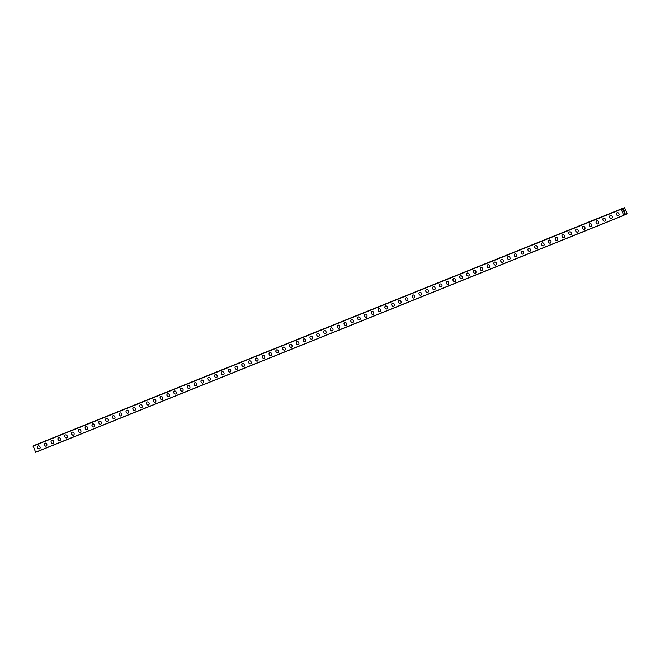 <?xml version="1.0" encoding="UTF-8"?>
<svg xmlns="http://www.w3.org/2000/svg" width="660" height="660" viewBox="0 0 660 660"><rect width="100%" height="100%" fill="white"/><g stroke="black" fill="none" stroke-linecap="round" stroke-linejoin="round"><path stroke-width="0.99" d="M39.484 448.849A1.625 1.345 65.3 0 1 38.181 445.88A1.625 1.345 65.3 0 1 39.435 448.874A1.625 1.345 65.3 0 1 38.131 445.904M46.299 446.102A1.625 1.345 65.3 0 1 44.995 443.14A1.625 1.345 65.3 0 1 46.249 446.127A1.625 1.345 65.3 0 1 44.946 443.157M53.113 443.363A1.625 1.345 65.3 0 1 51.802 440.393A1.625 1.345 65.3 0 1 53.064 443.388A1.625 1.345 65.3 0 1 51.752 440.418M59.92 440.616A1.625 1.345 65.3 0 1 58.616 437.654A1.625 1.345 65.3 0 1 59.87 440.641A1.625 1.345 65.3 0 1 58.567 437.671M66.734 437.877A1.625 1.345 65.3 0 1 65.431 434.907A1.625 1.345 65.3 0 1 66.685 437.893A1.625 1.345 65.3 0 1 65.381 434.932M73.549 435.13A1.625 1.345 65.3 0 1 72.237 432.168A1.625 1.345 65.3 0 1 73.491 435.154A1.625 1.345 65.3 0 1 72.188 432.185M80.355 432.391A1.625 1.345 65.3 0 1 79.051 429.421A1.625 1.345 65.3 0 1 80.305 432.407A1.625 1.345 65.3 0 1 79.002 429.445M87.169 429.643A1.625 1.345 65.3 0 1 85.858 426.673A1.625 1.345 65.3 0 1 87.12 429.668A1.625 1.345 65.3 0 1 85.808 426.698M93.984 426.896A1.625 1.345 65.3 0 1 92.672 423.935A1.625 1.345 65.3 0 1 93.926 426.921A1.625 1.345 65.3 0 1 92.623 423.951M100.79 424.157A1.625 1.345 65.3 0 1 99.487 421.187A1.625 1.345 65.3 0 1 100.741 424.182A1.625 1.345 65.3 0 1 99.437 421.212M107.605 421.41A1.625 1.345 65.3 0 1 106.293 418.448A1.625 1.345 65.3 0 1 107.555 421.435A1.625 1.345 65.3 0 1 106.243 418.465M114.419 418.671A1.625 1.345 65.3 0 1 113.107 415.701A1.625 1.345 65.3 0 1 114.361 418.688A1.625 1.345 65.3 0 1 113.058 415.726M121.225 415.924A1.625 1.345 65.3 0 1 119.922 412.962A1.625 1.345 65.3 0 1 121.176 415.948A1.625 1.345 65.3 0 1 119.873 412.978M128.04 413.185A1.625 1.345 65.3 0 1 126.728 410.215A1.625 1.345 65.3 0 1 127.99 413.201A1.625 1.345 65.3 0 1 126.679 410.239M134.846 410.438A1.625 1.345 65.3 0 1 133.543 407.476A1.625 1.345 65.3 0 1 134.797 410.462A1.625 1.345 65.3 0 1 133.493 407.492M141.661 407.698A1.625 1.345 65.3 0 1 140.357 404.728A1.625 1.345 65.3 0 1 141.611 407.715A1.625 1.345 65.3 0 1 140.308 404.753M148.475 404.951A1.625 1.345 65.3 0 1 147.163 401.981A1.625 1.345 65.3 0 1 148.426 404.976A1.625 1.345 65.3 0 1 147.114 402.006M155.281 402.204A1.625 1.345 65.3 0 1 153.978 399.242A1.625 1.345 65.3 0 1 155.232 402.229A1.625 1.345 65.3 0 1 153.929 399.259M162.096 399.465A1.625 1.345 65.3 0 1 160.792 396.495A1.625 1.345 65.3 0 1 162.046 399.49A1.625 1.345 65.3 0 1 160.743 396.52M168.91 396.718A1.625 1.345 65.3 0 1 167.599 393.756A1.625 1.345 65.3 0 1 168.853 396.742A1.625 1.345 65.3 0 1 167.549 393.772M175.717 393.979A1.625 1.345 65.3 0 1 174.413 391.009A1.625 1.345 65.3 0 1 175.667 393.995A1.625 1.345 65.3 0 1 174.364 391.034M182.531 391.231A1.625 1.345 65.3 0 1 181.219 388.27A1.625 1.345 65.3 0 1 182.482 391.256A1.625 1.345 65.3 0 1 181.17 388.286M189.346 388.492A1.625 1.345 65.3 0 1 188.034 385.522A1.625 1.345 65.3 0 1 189.288 388.509A1.625 1.345 65.3 0 1 187.984 385.547M196.152 385.745A1.625 1.345 65.3 0 1 194.849 382.784A1.625 1.345 65.3 0 1 196.102 385.77A1.625 1.345 65.3 0 1 194.799 382.8M202.966 383.006A1.625 1.345 65.3 0 1 201.655 380.036A1.625 1.345 65.3 0 1 202.917 383.023A1.625 1.345 65.3 0 1 201.613 380.053M209.781 380.259A1.625 1.345 65.3 0 1 208.469 377.289A1.625 1.345 65.3 0 1 209.723 380.284A1.625 1.345 65.3 0 1 208.42 377.314M216.587 377.512A1.625 1.345 65.3 0 1 215.284 374.55A1.625 1.345 65.3 0 1 216.538 377.536A1.625 1.345 65.3 0 1 215.234 374.566M223.402 374.773A1.625 1.345 65.3 0 1 222.09 371.803A1.625 1.345 65.3 0 1 223.352 374.798A1.625 1.345 65.3 0 1 222.04 371.827M230.208 372.025A1.625 1.345 65.3 0 1 228.904 369.064A1.625 1.345 65.3 0 1 230.159 372.05A1.625 1.345 65.3 0 1 228.855 369.08M237.023 369.286A1.625 1.345 65.3 0 1 235.719 366.316A1.625 1.345 65.3 0 1 236.973 369.303A1.625 1.345 65.3 0 1 235.669 366.341M243.837 366.539A1.625 1.345 65.3 0 1 242.525 363.577A1.625 1.345 65.3 0 1 243.787 366.564A1.625 1.345 65.3 0 1 242.476 363.594M250.643 363.8A1.625 1.345 65.3 0 1 249.34 360.83A1.625 1.345 65.3 0 1 250.594 363.817A1.625 1.345 65.3 0 1 249.29 360.855M257.458 361.053A1.625 1.345 65.3 0 1 256.154 358.083A1.625 1.345 65.3 0 1 257.408 361.078A1.625 1.345 65.3 0 1 256.105 358.108M264.272 358.306A1.625 1.345 65.3 0 1 262.96 355.344A1.625 1.345 65.3 0 1 264.214 358.33A1.625 1.345 65.3 0 1 262.911 355.361M271.078 355.567A1.625 1.345 65.3 0 1 269.775 352.597A1.625 1.345 65.3 0 1 271.029 355.591A1.625 1.345 65.3 0 1 269.726 352.621M277.893 352.82A1.625 1.345 65.3 0 1 276.581 349.858A1.625 1.345 65.3 0 1 277.843 352.844A1.625 1.345 65.3 0 1 276.532 349.874M284.707 350.08A1.625 1.345 65.3 0 1 283.396 347.111A1.625 1.345 65.3 0 1 284.65 350.097A1.625 1.345 65.3 0 1 283.346 347.135M291.514 347.333A1.625 1.345 65.3 0 1 290.21 344.371A1.625 1.345 65.3 0 1 291.464 347.358A1.625 1.345 65.3 0 1 290.161 344.388M298.328 344.594A1.625 1.345 65.3 0 1 297.016 341.624A1.625 1.345 65.3 0 1 298.279 344.611A1.625 1.345 65.3 0 1 296.967 341.649M305.143 341.847A1.625 1.345 65.3 0 1 303.831 338.885A1.625 1.345 65.3 0 1 305.085 341.872A1.625 1.345 65.3 0 1 303.781 338.902M311.949 339.108A1.625 1.345 65.3 0 1 310.646 336.138A1.625 1.345 65.3 0 1 311.899 339.125A1.625 1.345 65.3 0 1 310.596 336.163M318.763 336.361A1.625 1.345 65.3 0 1 317.452 333.391A1.625 1.345 65.3 0 1 318.714 336.385A1.625 1.345 65.3 0 1 317.402 333.415M325.57 333.613A1.625 1.345 65.3 0 1 324.266 330.652A1.625 1.345 65.3 0 1 325.52 333.638A1.625 1.345 65.3 0 1 324.217 330.668M332.384 330.875A1.625 1.345 65.3 0 1 331.081 327.904A1.625 1.345 65.3 0 1 332.335 330.899A1.625 1.345 65.3 0 1 331.031 327.929M339.199 328.127A1.625 1.345 65.3 0 1 337.887 325.165A1.625 1.345 65.3 0 1 339.149 328.152A1.625 1.345 65.3 0 1 337.837 325.182M346.005 325.388A1.625 1.345 65.3 0 1 344.701 322.418A1.625 1.345 65.3 0 1 345.955 325.405A1.625 1.345 65.3 0 1 344.652 322.443M352.82 322.641A1.625 1.345 65.3 0 1 351.516 319.679A1.625 1.345 65.3 0 1 352.77 322.666A1.625 1.345 65.3 0 1 351.466 319.696M359.634 319.902A1.625 1.345 65.3 0 1 358.322 316.932A1.625 1.345 65.3 0 1 359.584 319.918A1.625 1.345 65.3 0 1 358.273 316.957M366.44 317.155A1.625 1.345 65.3 0 1 365.137 314.193A1.625 1.345 65.3 0 1 366.391 317.179A1.625 1.345 65.3 0 1 365.087 314.209M373.255 314.416A1.625 1.345 65.3 0 1 371.951 311.446A1.625 1.345 65.3 0 1 373.205 314.432A1.625 1.345 65.3 0 1 371.902 311.471M380.069 311.668A1.625 1.345 65.3 0 1 378.757 308.698A1.625 1.345 65.3 0 1 380.011 311.693A1.625 1.345 65.3 0 1 378.708 308.723M386.875 308.921A1.625 1.345 65.3 0 1 385.572 305.959A1.625 1.345 65.3 0 1 386.826 308.946A1.625 1.345 65.3 0 1 385.522 305.976M393.69 306.182A1.625 1.345 65.3 0 1 392.378 303.212A1.625 1.345 65.3 0 1 393.64 306.207A1.625 1.345 65.3 0 1 392.329 303.237M400.504 303.435A1.625 1.345 65.3 0 1 399.193 300.473A1.625 1.345 65.3 0 1 400.447 303.46A1.625 1.345 65.3 0 1 399.143 300.49M407.311 300.696A1.625 1.345 65.3 0 1 406.007 297.726A1.625 1.345 65.3 0 1 407.261 300.712A1.625 1.345 65.3 0 1 405.958 297.751M414.125 297.949A1.625 1.345 65.3 0 1 412.813 294.987A1.625 1.345 65.3 0 1 414.076 297.974A1.625 1.345 65.3 0 1 412.772 295.003M420.94 295.21A1.625 1.345 65.3 0 1 419.628 292.24A1.625 1.345 65.3 0 1 420.882 295.226A1.625 1.345 65.3 0 1 419.578 292.264M427.746 292.462A1.625 1.345 65.3 0 1 426.442 289.492A1.625 1.345 65.3 0 1 427.696 292.487A1.625 1.345 65.3 0 1 426.393 289.517M434.56 289.724A1.625 1.345 65.3 0 1 433.249 286.753A1.625 1.345 65.3 0 1 434.511 289.74A1.625 1.345 65.3 0 1 433.199 286.778M441.367 286.976A1.625 1.345 65.3 0 1 440.063 284.006A1.625 1.345 65.3 0 1 441.317 287.001A1.625 1.345 65.3 0 1 440.014 284.031M448.181 284.229A1.625 1.345 65.3 0 1 446.878 281.267A1.625 1.345 65.3 0 1 448.132 284.254A1.625 1.345 65.3 0 1 446.828 281.284M454.996 281.49A1.625 1.345 65.3 0 1 453.684 278.52A1.625 1.345 65.3 0 1 454.946 281.515A1.625 1.345 65.3 0 1 453.635 278.545M461.802 278.743A1.625 1.345 65.3 0 1 460.498 275.781A1.625 1.345 65.3 0 1 461.752 278.767A1.625 1.345 65.3 0 1 460.449 275.798M468.616 276.004A1.625 1.345 65.3 0 1 467.313 273.034A1.625 1.345 65.3 0 1 468.567 276.02A1.625 1.345 65.3 0 1 467.263 273.058M475.431 273.257A1.625 1.345 65.3 0 1 474.119 270.295A1.625 1.345 65.3 0 1 475.373 273.281A1.625 1.345 65.3 0 1 474.07 270.311M482.237 270.517A1.625 1.345 65.3 0 1 480.934 267.548A1.625 1.345 65.3 0 1 482.188 270.534A1.625 1.345 65.3 0 1 480.884 267.572M489.052 267.77A1.625 1.345 65.3 0 1 487.74 264.8A1.625 1.345 65.3 0 1 489.002 267.795A1.625 1.345 65.3 0 1 487.69 264.825M495.866 265.023A1.625 1.345 65.3 0 1 494.555 262.061A1.625 1.345 65.3 0 1 495.808 265.048A1.625 1.345 65.3 0 1 494.505 262.078M502.672 262.284A1.625 1.345 65.3 0 1 501.369 259.314A1.625 1.345 65.3 0 1 502.623 262.309A1.625 1.345 65.3 0 1 501.319 259.339M509.487 259.537A1.625 1.345 65.3 0 1 508.175 256.575A1.625 1.345 65.3 0 1 509.438 259.561A1.625 1.345 65.3 0 1 508.126 256.591M516.302 256.798A1.625 1.345 65.3 0 1 514.99 253.828A1.625 1.345 65.3 0 1 516.244 256.814A1.625 1.345 65.3 0 1 514.94 253.852M523.108 254.05A1.625 1.345 65.3 0 1 521.804 251.089A1.625 1.345 65.3 0 1 523.058 254.075A1.625 1.345 65.3 0 1 521.755 251.105M529.922 251.311A1.625 1.345 65.3 0 1 528.611 248.341A1.625 1.345 65.3 0 1 529.873 251.328A1.625 1.345 65.3 0 1 528.561 248.366M536.729 248.564A1.625 1.345 65.3 0 1 535.425 245.602A1.625 1.345 65.3 0 1 536.679 248.589A1.625 1.345 65.3 0 1 535.375 245.619M543.543 245.825A1.625 1.345 65.3 0 1 542.239 242.855A1.625 1.345 65.3 0 1 543.493 245.842A1.625 1.345 65.3 0 1 542.19 242.88M550.357 243.078A1.625 1.345 65.3 0 1 549.046 240.108A1.625 1.345 65.3 0 1 550.308 243.103A1.625 1.345 65.3 0 1 548.996 240.133M557.164 240.331A1.625 1.345 65.3 0 1 555.86 237.369A1.625 1.345 65.3 0 1 557.114 240.355A1.625 1.345 65.3 0 1 555.811 237.386M563.978 237.592A1.625 1.345 65.3 0 1 562.675 234.622A1.625 1.345 65.3 0 1 563.929 237.616A1.625 1.345 65.3 0 1 562.625 234.647M570.793 234.845A1.625 1.345 65.3 0 1 569.481 231.883A1.625 1.345 65.3 0 1 570.735 234.869A1.625 1.345 65.3 0 1 569.432 231.899M577.599 232.105A1.625 1.345 65.3 0 1 576.295 229.136A1.625 1.345 65.3 0 1 577.549 232.122A1.625 1.345 65.3 0 1 576.246 229.16M584.413 229.358A1.625 1.345 65.3 0 1 583.102 226.397A1.625 1.345 65.3 0 1 584.364 229.383A1.625 1.345 65.3 0 1 583.052 226.413M591.228 226.619A1.625 1.345 65.3 0 1 589.916 223.649A1.625 1.345 65.3 0 1 591.17 226.636A1.625 1.345 65.3 0 1 589.867 223.674M598.034 223.872A1.625 1.345 65.3 0 1 596.731 220.902A1.625 1.345 65.3 0 1 597.985 223.897A1.625 1.345 65.3 0 1 596.681 220.927M604.849 221.133A1.625 1.345 65.3 0 1 603.537 218.163A1.625 1.345 65.3 0 1 604.799 221.149A1.625 1.345 65.3 0 1 603.487 218.188M611.663 218.386A1.625 1.345 65.3 0 1 610.351 215.416A1.625 1.345 65.3 0 1 611.606 218.41A1.625 1.345 65.3 0 1 610.302 215.44M618.469 215.638A1.625 1.345 65.3 0 1 617.166 212.677A1.625 1.345 65.3 0 1 618.42 215.663A1.625 1.345 65.3 0 1 617.116 212.693M624.145 212.627L624.838 212.314L624.145 212.627L623.881 211.876M624.756 212.248L624.525 211.579M623.807 211.315L623.518 210.573M624.228 211.002L623.939 210.309L624.228 211.002M623.939 210.309L624.352 211.15L623.552 210.664L623.642 211.225L623.642 210.688M624.352 211.159L623.989 210.292M621.695 209.418L622.413 209.921L623.329 209.5L623.675 207.999L624.715 207.999L627 213.436L626.299 214.244L624.55 213.7M621.538 209.451L621.25 209.105L33.19 445.97L35.64 452.306L623.708 215.44L621.25 209.113L33.19 445.97M625.045 213.502L624.088 213.914L623.708 215.44M624.319 207.694L35.557 445.021M621.077 209.187L33.017 446.053M621.068 209.327L33 446.193M623.601 215.358L35.533 452.224M623.675 207.999L35.607 444.865M623.634 208.057L35.574 444.922M623.436 208.642L621.497 209.418L623.436 208.642M623.354 209.459L622.322 209.872L623.329 209.5M625.68 213.988L623.997 214.665M626.224 214.228L623.873 215.176M626.29 214.244L623.89 215.218L626.299 214.244M623.461 208.601L621.481 209.401M625.721 213.997L623.989 214.698"/></g></svg>
